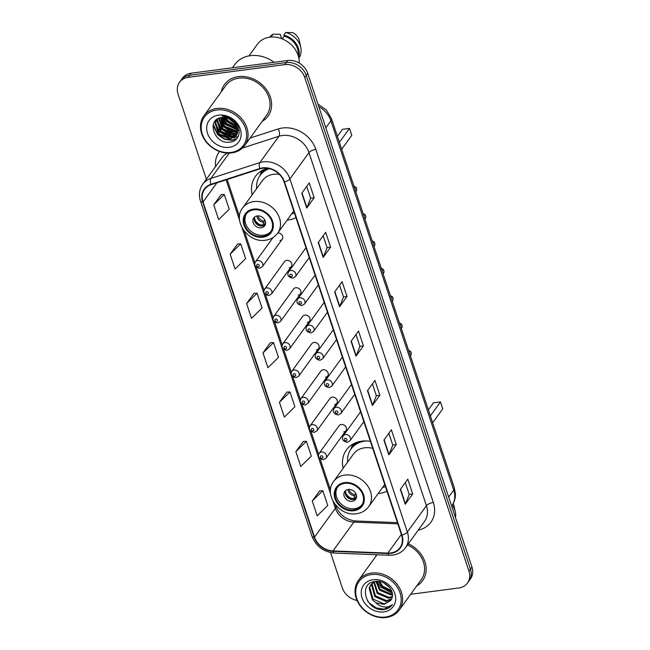 <?xml version="1.0" encoding="UTF-8"?>
<svg xmlns="http://www.w3.org/2000/svg" width="650" height="650" viewBox="0 0 650 650"><rect width="100%" height="100%" fill="white"/><g stroke="black" fill="none" stroke-linecap="round" stroke-linejoin="round"><path stroke-width="0.97" d="M370.386 441.358A29.713 24.489 -144.1 0 0 361.79 441.171A29.713 24.489 -144.1 0 0 346.418 449.922A29.713 24.489 -144.1 0 0 343.143 468.317M378.113 493.626A29.713 24.489 -144.1 0 0 379.194 493.504A29.713 24.489 -144.1 0 0 386.953 491.164M267.491 168.309A29.713 24.489 -144.1 0 0 255.434 176.41A29.713 24.489 -144.1 0 0 252.159 194.805M287.129 220.114A29.713 24.489 -144.1 0 0 288.21 219.993A29.713 24.489 -144.1 0 0 295.969 217.653M289.161 267.784A4.201 3.461 -144.1 0 0 291.338 266.549A4.201 3.461 -144.1 0 0 291.029 262.324A4.201 3.461 -144.1 0 0 286.699 260.382A4.201 3.461 -144.1 0 0 284.521 261.617L264.607 289.144A4.201 3.461 35.9 0 1 266.776 287.909A4.201 3.461 35.9 0 1 271.107 289.851A4.201 3.461 35.9 0 1 271.416 294.076L268.783 295.628C264.257 294.702 262.86 292.541 264.607 289.144M298.261 295.141A4.201 3.461 -144.1 0 0 300.43 293.898A4.201 3.461 -144.1 0 0 300.121 289.673A4.201 3.461 -144.1 0 0 295.791 287.731A4.201 3.461 -144.1 0 0 293.621 288.974L273.707 316.501A4.201 3.461 35.9 0 1 275.876 315.258A4.201 3.461 35.9 0 1 280.207 317.2A4.201 3.461 35.9 0 1 280.516 321.425L277.883 322.977C273.358 322.051 271.96 319.898 273.707 316.501M307.352 322.489A4.201 3.461 -144.1 0 0 309.53 321.254A4.201 3.461 -144.1 0 0 309.221 317.021A4.201 3.461 -144.1 0 0 304.891 315.088A4.201 3.461 -144.1 0 0 302.721 316.322L282.799 343.85A4.201 3.461 35.9 0 1 284.976 342.615A4.201 3.461 35.9 0 1 289.307 344.549A4.201 3.461 35.9 0 1 289.616 348.782L286.983 350.326C282.449 349.408 281.06 347.246 282.799 343.85M316.452 349.838A4.201 3.461 -144.1 0 0 318.63 348.603A4.201 3.461 -144.1 0 0 318.321 344.378A4.201 3.461 -144.1 0 0 313.991 342.436A4.201 3.461 -144.1 0 0 311.813 343.671L291.899 371.199A4.201 3.461 35.9 0 1 294.076 369.964A4.201 3.461 35.9 0 1 298.407 371.898A4.201 3.461 35.9 0 1 298.716 376.131L296.083 377.683C291.549 376.756 290.16 374.595 291.899 371.199M325.553 377.195A4.201 3.461 -144.1 0 0 327.73 375.952A4.201 3.461 -144.1 0 0 327.421 371.727A4.201 3.461 -144.1 0 0 323.091 369.785A4.201 3.461 -144.1 0 0 320.913 371.028L300.999 398.556A4.201 3.461 35.9 0 1 303.176 397.312A4.201 3.461 35.9 0 1 307.507 399.254A4.201 3.461 35.9 0 1 307.816 403.479L305.183 405.031C300.649 404.105 299.252 401.952 300.999 398.556M334.652 404.544A4.201 3.461 -144.1 0 0 336.83 403.309A4.201 3.461 -144.1 0 0 336.521 399.076A4.201 3.461 -144.1 0 0 332.191 397.142A4.201 3.461 -144.1 0 0 330.013 398.377L310.099 425.904A4.201 3.461 35.9 0 1 312.276 424.661A4.201 3.461 35.9 0 1 316.599 426.603A4.201 3.461 35.9 0 1 316.908 430.836L314.283 432.38C309.749 431.462 308.352 429.301 310.099 425.904M343.752 431.892A4.201 3.461 -144.1 0 0 345.922 430.657A4.201 3.461 -144.1 0 0 345.613 426.424A4.201 3.461 -144.1 0 0 341.291 424.491A4.201 3.461 -144.1 0 0 339.113 425.726L319.199 453.253A4.201 3.461 35.9 0 1 321.368 452.018A4.201 3.461 35.9 0 1 325.699 453.952A4.201 3.461 35.9 0 1 326.007 458.185L323.375 459.729C318.849 458.811 317.452 456.649 319.199 453.253M280.061 240.435A4.201 3.461 -144.1 0 0 282.238 239.2A4.201 3.461 -144.1 0 0 281.994 235.056A4.201 3.461 -144.1 0 0 277.794 233.009M410.678 594.287L458.811 587.966A16.819 13.861 -144.1 0 0 467.512 583.009L470.486 578.89A16.819 13.861 -144.1 0 0 471.941 567.052L307.71 73.344A16.819 13.861 -144.1 0 0 287.698 60.515L191.189 73.198A16.819 13.861 -144.1 0 0 182.487 78.154L181.001 80.21A16.819 13.861 -144.1 0 1 189.702 75.254A16.819 13.861 -144.1 0 0 181.001 80.21L179.514 82.266A16.819 13.861 -144.1 0 0 178.059 94.104L206.375 179.229M467.512 583.009A16.819 13.861 -144.1 0 0 468.967 571.171L304.728 77.464A16.819 13.861 -144.1 0 0 284.724 64.634L286.211 62.579L189.702 75.254L286.211 62.579A16.819 13.861 -144.1 0 1 306.215 75.408A16.819 13.861 -144.1 0 0 286.211 62.579L287.698 60.515M468.967 571.171L470.454 569.108L306.215 75.408L470.454 569.108A16.819 13.861 -144.1 0 1 468.999 580.954A16.819 13.861 -144.1 0 0 470.454 569.108L471.941 567.052M238.355 76.651A26.91 22.173 -144.1 0 0 224.437 84.573A26.91 22.173 -144.1 0 0 221.276 91.812A26.91 22.173 -144.1 0 1 224.437 84.573A26.91 22.173 -144.1 0 1 238.355 76.651A26.91 22.173 -144.1 0 1 266.061 89.066A26.91 22.173 -144.1 0 1 268.044 116.122A26.91 22.173 -144.1 0 0 266.061 89.066A26.91 22.173 -144.1 0 0 238.355 76.651M376.244 554.71A26.91 22.173 -144.1 0 0 375.822 556.392A26.91 22.173 -144.1 0 1 376.244 554.71M262.754 168.269A17.94 14.787 35.9 0 1 284.099 181.951L401.554 535.056A17.94 14.787 35.9 0 1 400.002 547.682A17.94 14.787 35.9 0 1 387.855 553.093L332.987 550.924A17.94 14.787 35.9 0 1 314.519 537.111L203.036 201.979A17.94 14.787 35.9 0 1 204.588 189.353A17.94 14.787 35.9 0 1 211.153 184.673L260.041 168.878A17.94 14.787 35.9 0 1 262.754 168.269M262.624 167.871A18.387 15.153 -144.1 0 0 259.846 168.496L210.957 184.299A18.387 15.153 -144.1 0 0 202.638 202.036L314.121 537.16A18.387 15.153 -144.1 0 0 333.052 551.322L387.912 553.491A18.387 15.153 -144.1 0 0 401.96 534.999L284.497 181.903A18.387 15.153 -144.1 0 0 262.624 167.871M405.267 482.633L409.207 494.471L405.462 503.904A4.485 1.674 161.6 0 1 405.259 504.254L412.709 493.968L407.777 479.156L400.335 489.442L405.259 504.254M409.191 494.431L412.709 493.968M388.846 433.257L392.779 445.104L389.033 454.537A4.485 1.674 161.6 0 1 388.838 454.886L396.281 444.592L391.357 429.78L383.914 440.074L388.838 454.886M392.762 445.055L396.281 444.592M372.418 383.89L376.358 395.728L372.613 405.169A4.485 1.674 161.6 0 1 372.418 405.519L379.86 395.224L374.936 380.412L367.486 390.707L372.418 405.519M376.342 395.688L379.86 395.224M306.727 186.412L310.668 198.25L306.922 207.683A4.485 1.674 161.6 0 1 306.719 208.033L314.169 197.746L309.238 182.934L301.795 193.221L306.719 208.033M310.651 198.201L314.169 197.746M323.148 235.779L327.088 247.618L323.342 257.051A4.485 1.674 161.6 0 1 323.148 257.4L330.59 247.114L325.666 232.302L318.216 242.588L323.148 257.4M327.072 247.577L330.59 247.114M339.568 285.147L343.509 296.993L339.763 306.426A4.485 1.674 161.6 0 1 339.568 306.776L347.011 296.481L342.087 281.669L334.644 291.964L339.568 306.776M343.493 296.944L347.011 296.481M355.997 334.523L359.938 346.361L356.192 355.794A4.485 1.674 161.6 0 1 355.989 356.143L363.439 345.857L358.507 331.045L351.065 341.331L355.989 356.143M359.921 346.32L363.439 345.857M262.153 121.388A26.91 22.173 -144.1 0 0 268.044 116.122A26.91 22.173 -144.1 0 1 262.153 121.388M416.699 585.967A26.91 22.173 -144.1 0 0 422.581 580.702A26.91 22.173 -144.1 0 0 408.363 543.782A26.91 22.173 -144.1 0 1 422.581 580.702L422.581 580.702A26.91 22.173 -144.1 0 1 416.699 585.967M284.724 64.634L188.207 77.317A16.819 13.861 -144.1 0 0 179.514 82.266M330.574 552.581L342.29 587.811A16.819 13.861 -144.1 0 0 357.053 600.47M303.322 441.456L295.848 451.644L300.771 466.456L311.326 456.129L306.402 441.317L303.217 441.456M319.743 490.823L312.268 501.012L317.192 515.824L327.746 505.497L322.822 490.685L319.637 490.831M254.053 293.337L246.578 303.534L251.501 318.346L262.056 308.019L257.132 293.207L253.947 293.345M237.632 243.969L230.149 254.166L235.081 268.978L245.635 258.643L240.703 243.831L237.526 243.977M221.203 194.602L213.728 204.791L218.652 219.602L229.206 209.276L224.283 194.464L221.097 194.602M286.902 392.08L279.419 402.277L284.351 417.089L294.905 406.754L289.973 391.95L286.796 392.088M262.998 352.901L267.922 367.713L278.476 357.386L273.553 342.574L270.368 342.713L262.998 352.901L273.553 342.574M246.578 303.534L257.132 293.207M230.149 254.166L240.703 243.831M213.728 204.791L224.283 194.464M279.419 402.277L289.973 391.95M295.848 451.644L306.402 441.317M312.268 501.012L322.822 490.685M230.961 152.449A24.107 19.866 -144.1 0 0 245.521 128.383A24.107 19.866 -144.1 0 0 216.84 109.996A24.107 19.866 -144.1 0 0 202.288 134.062A24.107 19.866 -144.1 0 0 230.961 152.449M231.668 152.921A25.228 20.792 -144.1 0 0 244.717 145.494A25.228 20.792 -144.1 0 0 242.864 120.128A25.228 20.792 -144.1 0 0 216.881 108.493A25.228 20.792 -144.1 0 0 203.84 115.919A25.228 20.792 -144.1 0 0 205.692 141.286A25.228 20.792 -144.1 0 0 231.668 152.921M244.717 145.494L266.679 115.139A25.228 20.792 -144.1 0 0 264.826 89.765A25.228 20.792 -144.1 0 0 238.851 78.13A25.228 20.792 -144.1 0 0 225.802 85.564L203.84 115.919M274.129 62.303A30.274 24.952 -144.1 0 0 250.396 55.681A30.274 24.952 -144.1 0 0 234.739 64.594L232.44 67.779M299.211 63.083A23.823 19.638 -144.1 0 0 269.783 37.18A23.823 19.638 -144.1 0 0 257.465 44.192L248.991 55.908M234.39 122.452L229.507 118.771M236.803 126.279L227.866 121.591L225.176 117.487M236.454 125.515L228.329 120.941L226.005 117.617M237.616 128.854L225.997 124.158L222.503 117.439M237.477 128.261L226.468 123.516L223.104 117.398M237.819 130.951L235.528 131.446L224.136 126.734L220.415 117.788M237.811 130.455L235.991 130.804L224.607 126.092L220.894 117.674M237.607 132.763L233.667 134.022L222.276 129.301L218.733 118.365M237.689 132.332L234.13 133.38L222.747 128.659L219.123 118.202M237.079 134.347L231.806 136.597L220.415 131.877L217.011 120.291L217.417 119.056M237.242 133.973L232.269 135.947L220.878 131.235L217.482 119.649L217.709 118.885M237.128 127.156A12.675 10.441 -144.1 0 0 222.048 117.487C205.611 118.828 214.24 144.479 229.409 142.188C240.419 141.822 242.702 127.237 233.057 120.096C229.726 117.504 226.102 116.163 222.194 116.082C229.929 117.081 234.91 120.77 237.128 127.156L237.616 132.722L236.283 135.728L229.946 139.165L218.554 134.452L215.15 122.858L216.71 119.543M236.511 135.403L230.409 138.523L219.018 133.811L215.621 122.216L216.775 119.494M239.143 130.374L238.266 130.788M239.086 129.992L238.282 130.309M218.546 115.123A18.281 15.064 -144.1 0 0 207.513 133.372A18.281 15.064 -144.1 0 0 229.255 147.322A18.281 15.064 -144.1 0 0 240.289 129.066A18.281 15.064 -144.1 0 0 218.546 115.123M281.661 38.683L280.199 34.296L273.089 34.149A17.94 14.787 -144.1 0 0 269.807 37.172M271.326 37.034L271.229 36.725A17.94 14.787 -144.1 0 0 270.701 37.074M271.229 36.725L273.089 34.149M298.066 55.161A16.819 13.861 -144.1 0 0 284.156 36.148L282.181 38.886M298.87 58.199A17.94 14.787 -144.1 0 0 300.796 47.621L299.414 41.023A11.213 9.238 -144.1 0 0 292.768 32.646L285.659 32.5L283.798 35.076L284.156 36.148M300.796 47.621A17.94 14.787 -144.1 0 0 285.659 32.5M298.683 57.322A17.94 14.787 -144.1 0 0 283.798 35.076M236.949 138.515L232.107 140.067L224.607 138.929L217.921 134.331L213.314 124.483M233.927 137.499L226.444 136.346L219.781 131.755L215.386 123.419M235.787 134.932L228.304 133.77L221.642 129.179L217.254 120.843M237.648 132.356L230.165 131.202L223.511 126.612L219.115 118.267M237.77 129.854L225.371 124.036L221.463 117.569M237.079 127.002L227.232 121.461L224.347 117.414M236.494 123.76L236.031 123.589M234.951 123.134L228.637 118.397M236.616 138.897L231.879 140.392L224.372 139.246L217.693 134.648L213.127 125.231M238.274 136.443L234.106 137.776M233.123 137.873L219.554 132.08L215.304 124.41M234.983 135.298L221.414 129.504L217.165 121.843M236.844 132.722L223.275 126.929L219.026 119.267M237.794 130.179L225.136 124.361L221.146 117.626M237.217 127.392L226.996 121.786L223.941 117.39M236.836 124.28L236.397 124.134M235.406 123.76L227.914 118.121M253.857 209.82A15.137 12.472 -144.1 0 0 246.025 214.281A15.137 12.472 -144.1 0 0 247.138 229.499A15.137 12.472 -144.1 0 0 262.722 236.478A15.137 12.472 -144.1 0 0 270.554 232.026A15.137 12.472 -144.1 0 0 269.441 216.799A15.137 12.472 -144.1 0 0 253.857 209.82M246.512 213.655A15.137 12.472 -144.1 0 0 248.357 228.589A15.137 12.472 -144.1 0 0 263.656 235.194A15.137 12.472 -144.1 0 0 270.993 231.368M291.598 213.931A26.52 21.856 -144.1 0 0 294.442 213.054M279.338 174.362A21.58 17.786 -144.1 0 0 273.553 174.306A21.58 17.786 -144.1 0 0 262.397 180.659L242.661 207.927A21.58 17.786 35.9 0 1 253.825 201.573A21.58 17.786 35.9 0 1 276.047 211.526A21.58 17.786 35.9 0 1 277.639 233.228C274.706 237.144 270.684 239.476 265.558 240.207C248.446 243.384 232.148 220.838 242.661 207.927M269.368 168.675A26.52 21.856 -144.1 0 0 260.073 175.451A26.52 21.856 -144.1 0 0 256.628 188.63M267.922 168.382A26.52 21.856 -144.1 0 0 260.999 174.168L260.073 175.451M341.689 149.264L351.78 135.322L349.481 128.407L339.389 142.35M349.481 128.407L342.444 129.334L337.382 136.321M257.246 215.938A6.727 5.541 -144.1 0 0 253.768 217.921A6.727 5.541 -144.1 0 0 254.264 224.689A6.727 5.541 -144.1 0 0 261.186 227.793A6.727 5.541 -144.1 0 0 264.672 225.81A6.727 5.541 -144.1 0 0 264.176 219.042A6.727 5.541 -144.1 0 0 257.246 215.938M254.532 217.1A6.727 5.541 -144.1 0 0 255.986 223.405A6.727 5.541 -144.1 0 0 262.494 225.989A6.727 5.541 -144.1 0 0 265.208 224.827M259.821 175.809A26.877 22.149 -144.1 0 1 263.364 170.609L263.811 169.634M265.549 222.552L263.161 225.859M261.503 226.037A8.97 7.394 35.9 0 1 254.54 221M254.434 217.368A7.849 6.468 35.9 0 0 262.559 225.217L262.803 225.94M262.559 225.217L264.761 219.952M385.507 617.029A24.107 19.866 -144.1 0 0 400.059 592.954A24.107 19.866 -144.1 0 0 371.386 574.567A24.107 19.866 -144.1 0 0 356.834 598.634A24.107 19.866 -144.1 0 0 385.507 617.029M386.206 617.5A25.228 20.792 -144.1 0 0 399.254 610.074A25.228 20.792 -144.1 0 0 397.402 584.699A25.228 20.792 -144.1 0 0 371.426 573.064A25.228 20.792 -144.1 0 0 358.377 580.499A25.228 20.792 -144.1 0 0 360.23 605.865A25.228 20.792 -144.1 0 0 386.206 617.5M399.254 610.074L421.224 579.711A25.228 20.792 -144.1 0 0 407.526 544.944M389.512 587.364L383.581 582.774M391.901 591.727L381.908 586.852L378.787 581.401M391.576 590.842L382.501 586.032L379.706 581.547M392.429 594.677L390.845 594.953L379.543 590.119L375.887 581.344M392.381 594.003L391.438 594.133L380.136 589.298L376.521 581.311M392.218 597.106L388.481 598.219L377.179 593.385L373.758 582.14M392.324 596.538L389.074 597.399L377.772 592.572L374.246 581.872M391.422 599.243L386.116 601.486L374.814 596.651L371.499 584.951L372.036 583.391M391.682 598.715L386.709 600.665L375.408 595.839L372.092 584.131L372.434 583.058M375.911 602.778L384.02 604.386L390.577 600.657L391.324 599.406C396.167 591.858 385.572 579.719 375.57 581.376C357.354 582.79 365.942 611.122 383.012 609.635L383.874 609.546C387.587 609.017 390.455 607.368 392.47 604.606C390.252 606.523 387.408 607.295 383.947 606.921C381.03 606.564 378.357 605.183 375.911 602.778L372.45 599.918L369.135 588.217L370.687 584.903L375.269 581.409M390.561 600.673L384.345 603.939L373.043 599.105L369.728 587.397L370.988 584.504M373.092 579.702A18.281 15.064 -144.1 0 0 362.058 597.951A18.281 15.064 -144.1 0 0 383.801 611.894A18.281 15.064 -144.1 0 0 394.834 593.645A18.281 15.064 -144.1 0 0 373.092 579.702M367.315 600.519L369.289 603.029L376.285 607.921L384.142 609.164L392.47 604.606M455.496 517.611A17.94 14.787 -144.1 0 0 455.341 512.192L453.96 505.602A11.213 9.238 -144.1 0 0 453.277 503.474M455.341 512.192A17.94 14.787 -144.1 0 0 452.221 505.261M392.267 593.19L380.811 587.104L377.114 581.295M344.841 483.332A15.137 12.472 -144.1 0 0 337.009 487.793A15.137 12.472 -144.1 0 0 338.122 503.011A15.137 12.472 -144.1 0 0 353.706 509.998A15.137 12.472 -144.1 0 0 361.538 505.538A15.137 12.472 -144.1 0 0 360.425 490.319A15.137 12.472 -144.1 0 0 344.841 483.332M337.504 487.167A15.137 12.472 -144.1 0 0 339.341 502.101A15.137 12.472 -144.1 0 0 354.64 508.706A15.137 12.472 -144.1 0 0 361.977 504.879M382.582 487.443A26.52 21.856 -144.1 0 0 385.426 486.566M366.836 440.976A26.52 21.856 -144.1 0 0 364.772 441.155A26.52 21.856 -144.1 0 0 351.057 448.963A26.52 21.856 -144.1 0 0 347.612 462.142M372.718 448.362A21.58 17.786 -144.1 0 0 364.544 447.817A21.58 17.786 -144.1 0 0 353.381 454.171L333.645 481.439A21.58 17.786 35.9 0 1 344.809 475.085A21.58 17.786 35.9 0 1 367.039 485.038A21.58 17.786 35.9 0 1 368.623 506.74C365.698 510.656 361.668 512.988 356.549 513.719C339.438 516.896 323.131 494.349 333.645 481.439M359.661 441.537A26.52 21.856 -144.1 0 0 351.991 447.679L351.057 448.963M432.673 422.776L442.764 408.834L440.464 401.919L430.373 415.862M440.464 401.919L433.428 402.846L428.366 409.833M348.229 489.45A6.727 5.541 -144.1 0 0 344.752 491.433A6.727 5.541 -144.1 0 0 345.248 498.201A6.727 5.541 -144.1 0 0 352.178 501.304A6.727 5.541 -144.1 0 0 355.656 499.322A6.727 5.541 -144.1 0 0 355.16 492.554A6.727 5.541 -144.1 0 0 348.229 489.45M345.516 490.612A6.727 5.541 -144.1 0 0 346.978 496.917A6.727 5.541 -144.1 0 0 353.478 499.501A6.727 5.541 -144.1 0 0 356.192 498.339M350.805 449.321A26.877 22.149 -144.1 0 1 354.348 444.121L354.794 443.146M356.533 496.064L354.144 499.379M352.487 499.549A8.97 7.394 35.9 0 1 345.524 494.512M345.418 490.88A7.849 6.468 35.9 0 0 353.551 498.729L353.787 499.452M353.551 498.729L355.745 493.464M448.671 497.096L453.741 490.084A11.213 4.176 -18.4 0 0 454.326 487.866L455.423 494.154C455.479 498.485 454.269 502.385 451.799 505.871A22.425 18.484 -144.1 0 0 453.741 490.084L330.891 120.794A22.425 18.484 -144.1 0 0 318.793 106.673M325.821 127.806L330.891 120.794A11.213 4.176 -18.4 0 0 331.476 118.576L454.326 487.866M191.189 73.198L188.207 77.317M307.71 73.344L304.728 77.464M250.104 138.044L278.265 128.944A28.031 23.099 35.9 0 1 315.851 149.378L433.314 502.474A5.606 2.088 -18.4 0 0 426.424 505.708L308.961 152.612A22.425 18.484 -144.1 0 0 282.287 135.509A22.425 18.484 -144.1 0 0 278.899 136.264L242.458 148.046M433.314 502.474A28.031 23.099 35.9 0 1 418.218 530.156M424.483 521.495A22.425 18.484 -144.1 0 0 426.424 505.708L407.363 532.058A22.425 18.484 35.9 0 1 405.421 547.844L424.483 521.495M202.638 202.036A5.606 2.088 -18.4 0 1 200.509 201.151C198.559 194.894 199.298 189.264 202.743 184.251A22.425 18.484 35.9 0 1 210.949 178.409L259.838 162.606A22.425 18.484 35.9 0 1 263.226 161.85A22.425 18.484 35.9 0 1 289.9 178.953A5.606 2.088 161.6 0 1 284.497 181.903M259.846 168.496A5.606 2.722 72.1 0 1 259.838 162.606L278.899 136.264A5.606 2.722 -107.9 0 0 278.265 128.944M314.121 537.16A5.606 2.088 161.6 0 1 311.992 536.274C316.071 546.358 323.537 551.947 334.409 553.061L389.269 555.23C396.159 555.36 401.546 552.898 405.421 547.844M333.052 551.322A5.606 1.991 92.3 0 0 334.409 553.061M229.255 153.116L210.949 178.409A5.606 2.722 72.1 0 0 210.957 184.299M387.912 553.491A5.606 1.991 92.3 0 0 389.269 555.23M401.96 534.999A5.606 2.088 -18.4 0 0 407.363 532.058L289.9 178.953L308.961 152.612A5.606 2.088 -18.4 0 1 315.851 149.378M215.54 166.562A28.031 23.099 35.9 0 1 219.537 151.499M227.492 153.099A22.425 18.484 -144.1 0 0 221.804 157.909L202.743 184.251M314.519 537.111L335.368 508.3A17.94 14.787 -144.1 0 0 353.836 522.113L397.824 523.851M332.987 550.924L353.836 522.113A10.091 3.591 -87.7 0 1 355.574 520.983L397.426 522.641M387.855 553.093L401.351 534.438M203.036 201.979L216.905 182.821M226.102 179.847L239.647 220.537M242.06 227.793L330.631 494.049M333.044 501.304L335.368 508.3A10.091 3.754 -18.4 0 0 335.896 506.301C339.544 514.954 346.101 519.846 355.574 520.983M356.192 355.794L351.284 341.039M339.763 306.426L334.856 291.663M323.342 257.051L318.435 242.296M306.922 207.683L302.014 192.928M372.613 405.169L367.705 390.406M389.033 454.537L384.126 439.774M405.462 503.904L400.554 489.149M262.966 237.226A15.974 13.171 -144.1 0 0 272.61 221.268A15.974 13.171 -144.1 0 0 253.606 209.081A15.974 13.171 -144.1 0 0 243.961 225.038A15.974 13.171 -144.1 0 0 262.966 237.226M263.38 222.308A6.508 5.362 35.9 0 1 256.937 215.995M263.916 221.114A6.167 5.086 35.9 0 1 258.009 215.889M353.957 510.738A15.974 13.171 -144.1 0 0 363.602 494.78A15.974 13.171 -144.1 0 0 344.589 482.593A15.974 13.171 -144.1 0 0 334.945 498.55A15.974 13.171 -144.1 0 0 353.957 510.738M354.364 495.82A6.508 5.362 35.9 0 1 347.921 489.507M354.9 494.626A6.167 5.086 35.9 0 1 348.993 489.401M305.971 247.715L288.608 271.716A4.201 3.461 35.9 0 1 290.786 270.481A4.201 3.461 35.9 0 1 295.108 272.423A4.201 3.461 35.9 0 1 295.417 276.648L309.238 257.546M290.672 274.235A1.397 1.154 -144.1 0 0 291.493 276.705A1.397 1.154 -144.1 0 0 290.672 274.235M353.925 186.038L356.281 187.655L356.752 189.702L356.159 191.263A3.364 2.771 -144.1 0 0 354.079 186.518M315.071 275.072L297.708 299.073A4.201 3.461 35.9 0 1 299.877 297.83A4.201 3.461 35.9 0 1 304.208 299.772A4.201 3.461 35.9 0 1 304.517 303.997L318.338 284.895M299.772 301.584A1.397 1.154 -144.1 0 0 300.592 304.054A1.397 1.154 -144.1 0 0 299.772 301.584M363.017 213.387L365.381 215.004L365.852 217.051L365.259 218.611A3.364 2.771 -144.1 0 0 363.179 213.874M324.171 302.421L306.8 326.422A4.201 3.461 35.9 0 1 308.977 325.187A4.201 3.461 35.9 0 1 313.308 327.121A4.201 3.461 35.9 0 1 313.617 331.354L327.438 312.252M308.872 328.941A1.397 1.154 -144.1 0 0 309.692 331.411A1.397 1.154 -144.1 0 0 308.872 328.941M372.117 240.744L374.481 242.361L374.952 244.408L374.359 245.96A3.364 2.771 -144.1 0 0 372.279 241.223M333.271 329.769L315.9 353.771A4.201 3.461 35.9 0 1 318.077 352.536A4.201 3.461 35.9 0 1 322.408 354.477A4.201 3.461 35.9 0 1 322.717 358.702L336.537 339.601M317.972 356.289A1.397 1.154 -144.1 0 0 318.793 358.759A1.397 1.154 -144.1 0 0 317.972 356.289M381.217 268.092L383.581 269.709L384.053 271.757L383.459 273.317A3.364 2.771 -144.1 0 0 381.379 268.572M342.363 357.126L325 381.127A4.201 3.461 35.9 0 1 327.178 379.884A4.201 3.461 35.9 0 1 331.508 381.826A4.201 3.461 35.9 0 1 331.817 386.051L345.637 366.949M327.064 383.638A1.397 1.154 -144.1 0 0 327.884 386.108A1.397 1.154 -144.1 0 0 327.064 383.638M390.317 295.441L392.681 297.058L393.144 299.106L392.559 300.666A3.364 2.771 -144.1 0 0 390.479 295.929M351.463 384.475L334.1 408.476A4.201 3.461 35.9 0 1 336.277 407.241A4.201 3.461 35.9 0 1 340.6 409.175A4.201 3.461 35.9 0 1 340.909 413.408L354.738 394.306M336.164 410.995A1.397 1.154 -144.1 0 0 336.984 413.465A1.397 1.154 -144.1 0 0 336.164 410.995M399.417 322.79L401.781 324.415L402.244 326.463L401.659 328.014A3.364 2.771 -144.1 0 0 399.571 323.277M360.563 411.824L343.2 435.825A4.201 3.461 35.9 0 1 345.369 434.59A4.201 3.461 35.9 0 1 349.7 436.532A4.201 3.461 35.9 0 1 350.009 440.757L363.829 421.655M345.264 438.344A1.397 1.154 -144.1 0 0 346.084 440.814A1.397 1.154 -144.1 0 0 345.264 438.344M408.509 350.147L410.873 351.764L411.344 353.811L410.751 355.371A3.364 2.771 -144.1 0 0 408.671 350.626M257.684 260.561A4.201 3.461 35.9 0 1 262.007 262.494A4.201 3.461 35.9 0 1 262.316 266.727L259.691 268.271C255.158 267.353 253.76 265.192 255.507 261.796A4.201 3.461 35.9 0 1 257.684 260.561M258.391 266.784A1.397 1.154 -144.1 0 0 257.571 264.314A1.397 1.154 -144.1 0 0 258.391 266.784M267.491 294.133A1.397 1.154 -144.1 0 0 266.671 291.663A1.397 1.154 -144.1 0 0 267.491 294.133M276.591 321.482A1.397 1.154 -144.1 0 0 275.771 319.012A1.397 1.154 -144.1 0 0 276.591 321.482M285.691 348.831A1.397 1.154 -144.1 0 0 284.871 346.369A1.397 1.154 -144.1 0 0 285.691 348.831M294.783 376.188A1.397 1.154 -144.1 0 0 293.963 373.717A1.397 1.154 -144.1 0 0 294.783 376.188M303.883 403.536A1.397 1.154 -144.1 0 0 303.062 401.066A1.397 1.154 -144.1 0 0 303.883 403.536M312.983 430.885A1.397 1.154 -144.1 0 0 312.162 428.423A1.397 1.154 -144.1 0 0 312.983 430.885M322.083 458.242A1.397 1.154 -144.1 0 0 321.262 455.772A1.397 1.154 -144.1 0 0 322.083 458.242M317.947 104.138L326.292 109.956L331.476 118.576M200.509 201.151L311.992 536.274M227.183 179.498L239.525 216.604M244.424 231.327L254.946 262.949M256.392 267.312L264.038 290.298M265.493 294.669L273.138 317.647M274.592 322.018L282.238 345.004M283.692 349.367L291.338 372.352M292.793 376.724L300.438 399.701M301.892 404.072L309.53 427.058M310.984 431.421L318.63 454.407M320.084 458.778L330.509 490.116M335.408 504.839L335.896 506.301M293.743 210.966L277.639 233.228M259.748 175.914L261.771 170.69M377.016 554.742L358.377 580.499M384.735 484.477L368.623 506.74M350.732 449.426L352.755 444.202M288.608 271.716C286.861 275.113 288.259 277.274 292.793 278.2L295.417 276.648M356.159 191.263L355.818 191.734M297.708 299.073C295.961 302.469 297.359 304.631 301.884 305.549L304.517 303.997M365.259 218.611L364.918 219.091M306.8 326.422C305.061 329.818 306.451 331.979 310.984 332.898L313.617 331.354M374.359 245.96L374.018 246.439M315.9 353.771C314.161 357.167 315.551 359.328 320.084 360.254L322.717 358.702M383.459 273.317L383.11 273.788M325 381.127C323.261 384.524 324.651 386.677 329.184 387.603L331.817 386.051M392.559 300.666L392.21 301.145M334.1 408.476C332.353 411.873 333.751 414.034 338.284 414.952L340.909 413.408M401.659 328.014L401.31 328.494M343.2 435.825C341.453 439.221 342.851 441.382 347.384 442.309L350.009 440.757M410.751 355.371L410.41 355.842M282.238 239.2L262.316 266.727M273.065 237.526L255.507 261.796M291.338 266.549L271.416 294.076M300.43 293.898L280.516 321.425M309.53 321.254L289.616 348.782M318.63 348.603L298.716 376.131M327.73 375.952L307.816 403.479M336.83 403.309L316.908 430.836M345.922 430.657L326.007 458.185"/></g></svg>
